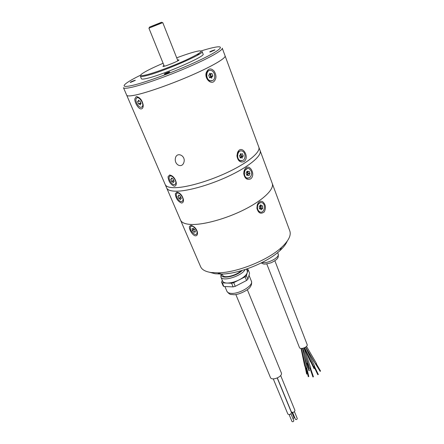 <?xml version="1.0" encoding="UTF-8"?>
<svg xmlns="http://www.w3.org/2000/svg" width="444" height="444" viewBox="0 0 444 444"><rect width="100%" height="100%" fill="white"/><g stroke="black" fill="none" stroke-linecap="round" stroke-linejoin="round"><path stroke-width="0.67" d="M287.185 241.203C285.997 244.133 283.572 247.28 279.898 250.655C267.238 262.62 238.767 274.009 221.351 274.07L217.893 272.849L211.144 272.516C205.45 271.667 201.937 269.724 200.605 266.683L180.536 220.124C181.64 222.638 185.015 224.081 190.648 224.431C203.063 225.164 226.207 218.831 244.833 209.346C263.497 199.867 274.459 189.016 272.244 183.433L260.112 150.61C262.027 155.356 250.505 165.49 231.352 174.875C212.243 184.26 188.794 191.136 176.484 191.192C188.8 191.148 212.249 184.271 231.357 174.886C250.505 165.501 262.027 155.367 260.112 150.616C262.027 155.367 250.505 165.501 231.352 174.886C212.249 184.271 188.8 191.142 176.496 191.203C170.901 191.209 167.632 190.137 166.683 187.984C167.632 190.126 170.896 191.198 176.484 191.192C171.689 191.22 168.592 190.421 167.205 188.8M181.529 203.03C177.85 201.426 175.78 198.34 175.308 193.773L176.884 192.124C180.147 192.885 182.334 195.388 183.439 199.639C183.605 201.765 182.967 202.891 181.529 203.03M243.956 171.351L244.544 169.725C248.768 161.588 256.56 174.636 250.566 178.943C246.969 180.197 244.705 178.455 243.756 173.709L243.956 171.351M247.574 168.465L244.505 170.496L243.867 173.671C244.089 175.88 244.994 177.35 246.575 178.088L247.946 178.266M247.042 174.581L247.802 173.565L247.097 172.155M247.802 173.565L249.983 173.537L248.934 175.685L248.196 175.064L246.992 175.508L246.098 173.177L247.158 171.023L247.902 171.65L249.101 171.212L249.917 173.36M247.536 171.667L248.424 173.598L249.983 173.537M249.855 173.704L248.146 173.587L247.375 175.097M249.728 177.767C252.536 174.353 252.286 171.306 248.967 168.626C244.455 166.661 242.457 176.529 247.064 178.072L249.728 177.767M248.801 171.406L249.167 171.39M248.712 175.53L249.012 175.519M182.495 201.199L183.466 199.894M178.86 192.763L177.328 193.101M180.464 196.476L180.325 196.131M181.452 201.609L182.706 200.91C184.576 198.079 178.149 190.543 176.584 193.723C175.158 195.793 178.86 201.776 181.452 201.609M180.297 196.115L181.391 198.462L180.619 198.623L180.591 199.589L178.838 198.457L177.878 196.198L178.643 196.043L178.666 195.066L180.297 196.115M180.647 197.48L179.121 198.446M180.63 197.447L178.838 198.457M180.58 197.336L178.766 198.285M159.252 23.46L161.566 22.256L149.534 27.067L159.252 23.46M177.872 60.795L162.765 22.622L148.912 28.161L164.297 66.223M177.567 60.012L178.954 59.912C179.753 60.673 162.854 67.433 162.904 66.328L163.986 65.446M163.103 63.27C152.93 67.616 145.965 71.073 142.202 73.637C139.25 75.813 140.654 76.207 146.409 74.836C155.017 72.705 173.116 65.962 186.18 59.973C199.794 53.546 204.062 50.527 198.99 50.921C194.494 51.659 187.068 53.963 176.701 57.831M146.165 75.73C142.552 76.618 140.615 76.784 140.354 76.235L141.414 78.766C141.686 79.337 143.628 79.193 147.247 78.327C163.325 74.725 206.11 56.066 203.097 54.096L202.12 51.532C205.1 53.391 162.227 72.028 146.165 75.73M199.445 54.051L196.903 54.612M164.852 74.081C167.349 73.299 168.992 72.577 169.786 71.917C169.769 71.506 164.014 73.815 164.291 74.12L164.852 74.081M130.675 82.368L135.348 80.314C135.337 79.959 129.975 82.14 130.225 82.401L130.675 82.368M210.395 51.904L214.99 49.911C214.99 49.534 209.496 51.698 209.74 51.976L210.395 51.904M140.709 75.097C134.138 78.333 129.409 80.991 126.523 83.078C121.906 86.536 123.954 87.296 132.662 85.365C145.998 82.29 175.48 71.401 196.614 61.638C217.86 51.854 225.657 45.732 216.855 46.947C213.325 47.43 208.064 48.762 201.077 50.949M240.287 157.664L241.12 156.16L240.42 154.334M209.796 77.628L210.684 76.368L209.923 74.37L209.568 74.548M126.818 95.393C127.506 96.226 130.403 96.104 135.514 95.038C130.098 96.17 127.167 96.237 126.718 95.238L165.218 184.576C166.15 186.691 169.408 187.723 174.986 187.679C187.285 187.535 210.767 180.603 229.925 171.229C249.128 161.855 260.711 151.798 258.824 147.136L222.244 48.174C223.143 50.117 209.79 57.776 189.083 66.783C168.415 75.78 144.061 84.465 132.162 87.185C126.768 88.412 123.865 88.578 123.46 87.684L126.712 95.227C127.162 96.22 130.092 96.154 135.503 95.027C147.441 92.513 171.723 83.972 192.274 74.942C212.859 65.901 226.074 58.042 225.097 55.877L225.097 55.883C226.074 58.053 212.865 65.917 192.28 74.953C171.728 83.983 147.447 92.53 135.509 95.038C147.297 92.557 171.107 84.21 191.508 75.291C211.943 66.367 225.474 58.458 225.136 56.066M173.271 179.393L174.215 181.435L173.454 181.613L173.432 182.623L171.673 181.513L170.69 179.209L171.445 179.037L171.467 178.016L173.099 179.043M173.449 180.414L171.595 181.335M171.995 181.479L173.393 180.464L171.673 181.513M140.082 101.398L139.821 101.054M140.615 102.969L138.545 103.846L137.557 101.526L138.239 101.293L138.395 100.1C138.955 101.066 139.455 101.349 139.899 100.96L141.109 103.552L140.415 103.791L140.265 104.973C139.705 104.013 139.205 103.724 138.761 104.107L138.545 103.846M140.62 103.169L138.622 104.035M140.659 103.025L139.138 103.918M241.12 156.16L241.664 156.366L240.681 157.637M240.859 154.173L241.469 156.188L243.096 156.266M243.24 155.911L241.675 156.022L243.223 156.255C242.435 156.421 242.135 157.026 242.319 158.075L241.458 157.587L240.26 158.014L239.433 155.472C240.226 155.306 240.531 154.701 240.343 153.652L241.214 154.146L242.402 153.718L243.306 156.094M209.923 74.37L210.156 74.009M209.707 74.209L209.995 74.043M210.684 76.368L211.255 76.59L210.24 77.434M210.401 73.954L211.055 76.418L212.282 76.368M212.815 75.896L211.272 76.235L212.804 76.257C211.943 76.346 211.622 76.951 211.827 78.072L210.75 77.423L209.59 77.8L208.686 75.036C209.546 74.947 209.873 74.337 209.668 73.21L210.756 73.876L211.905 73.504L212.892 76.091M139.094 100.988L137.634 101.72M242.024 158.092L242.319 158.075M242.08 153.929L242.474 153.902M211.538 78.133L211.827 78.072M210.434 74.043L211.05 73.904M211.283 73.854L211.982 73.698M174.309 184.687L175.513 183.983C177.445 181.108 171.04 173.404 169.414 176.634C167.926 178.766 171.689 184.948 174.309 184.687M141.353 107.298L142.341 106.604C144.533 103.58 138.239 95.005 136.341 98.435C134.56 100.821 138.656 108.047 141.353 107.298M243.046 160.362C246.093 158.658 245.477 152.042 242.169 151.065C237.54 149.14 235.709 159.152 240.432 160.65L243.046 160.362M212.621 80.558C216.156 78.982 215.024 71.329 211.116 70.496C205.949 68.82 205.095 79.559 210.301 80.775L212.621 80.558M175.28 184.288L176.29 182.972M171.756 175.691L170.185 176.002M142.019 106.982L143.212 105.589M139.072 97.613L137.252 97.763M240.709 150.927C239.31 150.977 238.256 151.781 237.534 153.335L237.074 155.877C237.251 158.286 238.206 159.884 239.943 160.678L241.392 160.833M209.335 70.518C204.967 70.868 205.4 79.898 209.818 80.88L211.588 80.88M174.364 186.208C170.657 184.671 168.537 181.518 168.015 176.756L169.652 174.975C172.966 175.752 175.169 178.322 176.268 182.695C176.423 184.859 175.791 186.03 174.364 186.208M141.42 108.902C138.617 109.479 134.665 102.753 134.771 98.995L136.197 96.648L136.863 96.626C140.182 97.686 142.291 100.477 143.184 105.012C143.307 107.237 142.718 108.536 141.42 108.902M243.961 161.61C240.143 162.809 237.801 160.878 236.941 155.822L237.507 152.603C241.475 143.384 250.388 157.076 243.961 161.61M175.374 158.28C174.103 164.857 182.218 168.92 183.988 162.038C185.814 155.544 176.657 151.382 175.374 158.28M213.575 81.857C209.729 83.988 204.673 77.944 206.177 72.855C208.142 68.298 210.795 67.716 214.136 71.123C216.728 75.519 216.539 79.099 213.575 81.857M165.717 185.376C167.083 186.968 170.18 187.74 174.997 187.69C187.29 187.546 210.772 180.614 229.931 171.24C249.128 161.871 260.711 151.815 258.824 147.147C260.717 151.809 249.134 161.871 229.931 171.24C210.772 180.614 187.29 187.551 174.992 187.69C169.414 187.74 166.156 186.702 165.224 184.587L180.536 220.113C181.646 222.649 185.02 224.092 190.654 224.442C203.063 225.175 226.212 218.842 244.833 209.357C263.497 199.878 274.464 189.027 272.244 183.444L272.244 183.439M181.28 221.295C182.861 223.116 185.986 224.165 190.659 224.442C203.069 225.175 226.212 218.842 244.833 209.357C263.497 199.878 274.459 189.027 272.244 183.444L289.827 231.002C291.336 235.353 288.578 240.815 281.552 247.386C267.843 260.323 236.746 272.76 217.893 272.849M306.316 368.326L308.264 376.667L308.735 376.495M317.926 374.581L318.331 374.508L314.496 366.494M315.684 364.097L318.637 368.842M306.909 363.714L308.93 370.718L309.368 370.757L307.426 363.569M305.034 366.333L306.643 374.07L307.17 373.965M310.833 361.977L314.019 368.631L314.263 368.331L311.466 362.071M320.091 371.301L320.568 371.073L316.333 363.803M310.04 368.498L312.915 376.962L313.436 376.795L310.556 368.326M294.466 411.721L297.28 418.575C296.964 419.558 296.348 419.813 295.438 419.347L295.41 419.236M290.992 413.869L293.823 420.723C293.512 421.711 292.896 421.972 291.986 421.506L291.958 421.389M291.891 412.404L294.095 417.754L293.029 418.803M305.999 368.104L307.065 367.915M304.601 347.735L313.669 366.666L314.552 366.117M314.136 361.893L314.413 362.126M303.851 354.134L306.56 363.486L307.065 363.714L307.603 363.198M304.706 366.061L305.55 366.239M304.24 347.896L310.467 361.81L311.322 361.766M315.49 363.908L316.444 363.453L306.504 346.387M309.712 368.331L310.756 368.048L303.951 348.007M280.652 375.513L294.955 410.434C294.328 412.321 293.129 412.82 291.364 411.938L277.356 377.977M277.228 378.033L291.48 412.57C290.859 414.468 289.66 414.979 287.884 414.097L273.254 378.876M266.783 263.925L299.411 347.447C300.216 350.088 308.308 346.997 307.12 344.5L274.886 260.8M247.369 289.766L281.313 372.838C283.155 376.534 271.695 381.352 270.39 377.422L235.847 294.55M248.773 276.129L249.578 273.249L248.129 269.652L246.648 269.031M228.61 286.691L233.128 286.885L231.607 283.239L233.722 282.678L239.421 279.748L245.094 276.828L246.42 275.619L247.896 279.265L246.575 280.48L245.094 276.828M233.722 282.678L235.242 286.33L233.128 286.885M235.242 286.33L246.575 280.48M222.316 282.884L223.832 286.485L223.121 285.819L221.6 282.229L222.316 282.884L226.773 283.056C224.531 282.917 223.154 282.273 222.638 281.13L220.901 277.012L220.907 275.202L221.451 274.07M223.832 286.485L228.288 286.68M247.896 279.265L248.718 276.334M246.42 275.619L247.253 272.71C246.365 275.086 243.756 277.433 239.421 279.748C234.954 281.962 230.841 283.067 227.089 283.067L231.607 283.239M222.283 280.292L221.6 282.229M246.503 269.075L247.253 270.929L247.314 272.511L248.129 269.652M227.089 283.067L226.773 283.056M245.121 269.536C241.83 276.096 222.222 282.101 220.901 277.012M221.528 274.07C219.436 279.742 236.153 276.912 242.202 270.446M259.574 208.774L260.584 208.064L260.423 206.121L260.106 206.183M241.153 270.751C236.602 275.236 225.297 278.327 222.955 275.768L222.033 274.053M260.584 208.064L261.028 208.391L260.029 208.741M260.423 206.121L260.955 205.972L261.044 208.391M262.698 208.125L261.133 208.097L262.715 208.314L261.211 209.846L260.428 208.791L259.485 208.869L259.274 206.349L260.789 204.823L261.572 205.883L262.509 205.805L262.715 208.314M194.139 229.576L192.369 230.58L192.024 228.577L193.173 228.754L193.334 228.31L194.999 230.059L195.338 232.062L194.183 231.885L194.022 232.317L192.369 230.58M194.161 229.598L192.491 230.714M260.955 205.972L262.521 205.999M193.928 229.354L192.485 230.331M226.235 273.748L229.315 273.354M218.109 272.927L218.376 273.554L219.996 273.593M257.72 205.461C257.037 208.491 257.759 210.645 259.879 211.921C264.202 213.98 266.483 204.318 262.06 202.736C260.123 202.164 258.674 203.075 257.72 205.461M190.537 227.017C189.077 229.959 195.349 236.757 196.77 233.76C198.535 231.013 192.074 223.776 190.615 226.856L190.537 227.017M260.811 202.536L257.936 204.035L257.237 205.455L256.971 208.07C257.237 209.973 258.042 211.255 259.39 211.91L260.628 212.121M196.598 234.01L197.486 232.767M192.707 225.868L191.303 226.262M221.351 274.07L215.101 273.754L209.551 272.255M257.22 205.011L258.103 203.174C259.463 201.387 260.967 200.888 262.62 201.67C265.723 204.362 266.267 207.792 264.241 211.96C260.761 214.408 258.319 213.17 256.904 208.236L257.22 205.011M189.471 226.429L191.031 225.33L194.322 227.039C196.087 228.704 197.136 230.569 197.469 232.623C197.647 234.71 196.992 235.775 195.504 235.825C192.485 235.625 188.7 228.949 189.471 226.429M261.988 262.565L263.003 262.676C269.07 263.203 279.842 257.076 278.216 254.085L277.644 252.592M251.398 281.18C251.948 283.289 251.509 285.27 250.083 287.135C248.696 289.771 238.755 295.066 233.6 294.705C231.169 294.15 230.181 295.549 226.94 291.336C227.467 292.518 228.854 293.195 231.096 293.362C239.244 294.233 253.807 285.409 251.398 281.18L249.012 275.28M244.505 170.496L244.544 169.725M246.575 178.088L247.064 178.072M248.224 173.388L249.783 173.327M246.992 175.108L247.586 175.086M247.153 171.678L247.902 171.65M178.294 192.696L176.84 192.124M183.228 200.577L182.706 200.91M181.241 198.229L180.913 198.435M179.165 195.71L178.643 196.043M149.473 27.223L149.195 27.966M161.716 22.328L162.426 22.672M172 178.699L171.445 179.037M174.087 181.224L173.765 181.418M139 100.91L138.239 101.293M240.426 154.201L241.214 154.146M240.248 157.67L240.815 157.631M241.569 155.988L243.129 155.883M209.729 74.104L210.756 73.876M209.546 77.683L209.962 77.589M176.046 183.655L175.513 183.983M142.918 106.31L142.341 106.604M239.943 160.678L240.432 160.65M209.818 80.88L210.301 80.775M171.179 175.613L169.652 174.975M138.384 97.441L136.863 96.626M237.534 153.335L237.507 152.603M258.83 147.147L260.106 150.605M306.848 368.204L308.796 376.562M314.002 366.727L317.843 374.747M305.688 366.827L307.176 373.976M315.862 364.074L320.102 371.351M292.618 412.498L295.438 419.347M289.144 414.652L291.986 421.506M307.065 367.932L302.514 348.385M305.999 368.154L301.398 348.451M314.652 366.189L305.561 347.191M314.169 362.015L305.605 347.158M307.603 363.214L305.65 356.427M304.706 366.111L301.026 348.418M315.512 364.013L305.661 347.119M309.712 368.392L302.891 348.312M261.194 262.965C263.681 263.875 262.942 265.035 271.29 262.715C278.599 258.891 278.46 257.614 278.216 254.085M226.94 291.336L224.914 286.53M261.011 208.391L262.043 208.414M260.423 205.866L261.572 205.883M259.479 208.769L259.89 208.78M194.949 231.363L194.444 231.701M193.49 228.543L193.173 228.754M193.911 229.332L192.53 230.269M259.39 211.91L259.879 211.921M197.275 233.416L196.77 233.76M257.936 204.035L258.103 203.174M192.213 225.835L190.765 225.336M279.898 250.655L281.552 247.386"/></g></svg>
